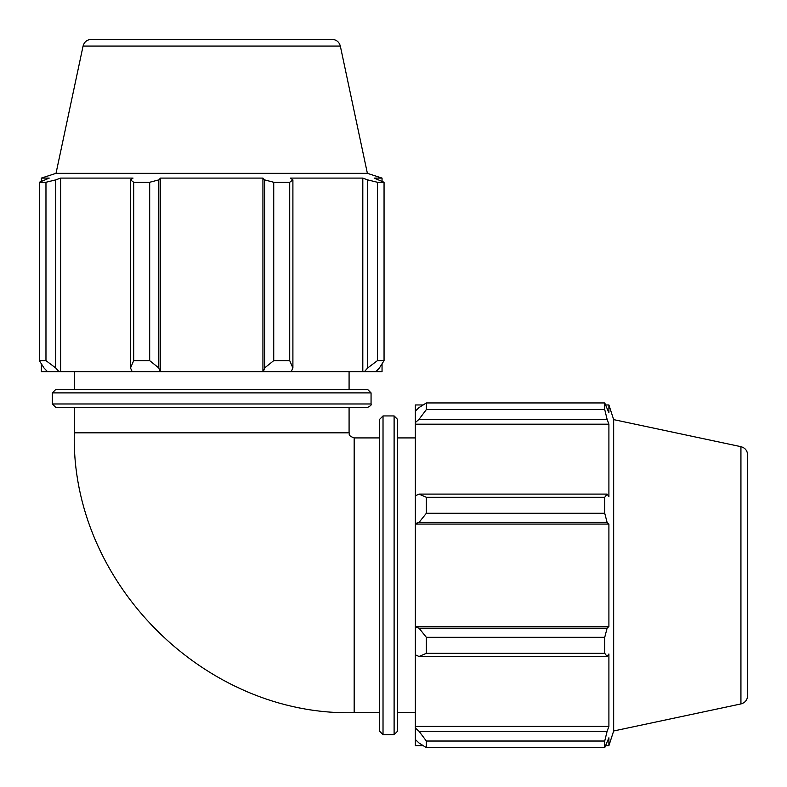 <?xml version="1.0" encoding="UTF-8"?>
<svg xmlns="http://www.w3.org/2000/svg" width="787" height="787" viewBox="0 0 787 787"><rect width="100%" height="100%" fill="white"/><g stroke="black" fill="none" stroke-linecap="round" stroke-linejoin="round"><path stroke-width="1.18" d="M419.028 656.496L426.357 653.308L426.357 637.322L419.028 628.174L415.359 627.072L415.359 654.804L419.028 656.496L607.111 656.496L604.731 653.308L426.357 653.308M415.359 627.072L415.359 523.522L419.028 522.42L426.357 513.272L426.357 497.286L419.028 494.098L415.359 495.79L415.359 523.522M415.359 495.79L415.359 422.57L419.028 419.323L426.357 409.574L426.357 402.944L419.028 407.587L415.359 411.089L415.359 422.57M415.359 411.089L415.359 404.951L423.16 404.951M423.16 745.653L415.359 745.653L415.359 739.514L419.028 743.007L426.357 747.65L426.357 741.029L419.028 731.271L415.359 728.024L415.359 739.514M415.359 728.024L415.359 654.804M415.359 626.521L608.902 626.521L607.111 628.174L419.028 628.174M426.357 637.322L604.731 637.322L607.111 628.174M415.359 726.401L608.902 726.401L607.111 731.271L419.028 731.271M426.357 741.029L604.731 741.029L607.111 731.271M740.931 446.672L740.931 703.932C745.122 702.742 747.355 699.977 747.65 695.629L747.65 454.965C747.355 450.617 745.122 447.852 740.931 446.672L613.663 419.619L608.902 404.951L608.902 412.831L604.731 402.944L426.357 402.944L604.731 402.944L604.731 409.574L426.357 409.574M419.028 419.323L607.111 419.323L608.902 424.193L608.902 496.636L607.111 494.098L419.028 494.098M426.357 497.286L604.731 497.286L607.111 494.098M613.663 419.619L613.663 730.985L608.902 745.653L608.902 737.763L604.731 747.65L426.357 747.65M607.111 419.323L604.731 409.574M604.731 497.286L604.731 513.272L426.357 513.272M419.028 522.42L607.111 522.42L604.731 513.272M607.111 522.42L608.902 524.073L608.902 626.521M604.731 637.322L604.731 653.308M607.111 656.496L608.902 653.958L608.902 726.401M604.731 741.029L604.731 747.65M415.359 524.073L608.902 524.073M415.359 424.193L608.902 424.193M394.11 415.939L397.494 419.333L397.494 731.271L394.11 734.655L394.11 415.939L383.023 415.939L379.629 419.333L379.629 731.271L379.629 712.678L354.17 712.678L354.17 437.916L379.629 437.916M397.494 437.916L415.359 437.916M292.902 367.972L289.714 360.643L273.728 360.643L264.58 367.972L263.478 371.641L291.21 371.641L292.902 367.972L292.902 179.889L289.714 182.269L289.714 360.643M273.728 360.643L273.728 182.269L264.58 179.889L264.58 367.972M273.728 182.269L289.714 182.269M379.413 367.972L384.056 360.643L377.426 360.643L367.677 367.972L364.43 371.641L375.911 371.641L379.413 367.972M377.426 360.643L377.426 182.269L367.677 179.889L367.677 367.972M377.426 182.269L384.056 182.269L384.056 360.643M83.068 46.069L340.328 46.069C339.148 41.878 336.383 39.645 332.035 39.35L91.371 39.35C87.023 39.645 84.258 41.878 83.068 46.069L56.015 173.337L367.381 173.337L382.049 178.098L374.169 178.098L384.056 182.269M55.729 367.972L55.729 179.889L45.971 182.269L39.35 182.269L39.35 360.643L43.993 367.972L47.486 371.641L58.976 371.641L55.729 367.972L45.971 360.643L39.35 360.643L39.35 182.269L49.237 178.098L41.347 178.098L56.015 173.337M45.971 182.269L45.971 360.643M158.826 367.972L149.678 360.643L133.692 360.643L130.504 367.972L132.196 371.641L159.928 371.641L158.826 367.972L158.826 179.889L149.678 182.269L149.678 360.643M133.692 360.643L133.692 182.269L130.504 179.889L130.504 367.972M133.692 182.269L149.678 182.269M55.729 179.889L60.599 178.098L133.042 178.098L130.504 179.889M158.826 179.889L160.479 178.098L262.927 178.098L264.58 179.889M292.902 179.889L290.364 178.098L362.807 178.098L367.677 179.889M364.43 371.641L362.807 371.641L362.807 178.098M263.478 371.641L262.927 371.641L262.927 178.098M132.196 371.641L58.976 371.641M60.599 371.641L60.599 178.098M52.345 392.89L55.729 389.506L367.667 389.506L371.061 392.89L52.345 392.89L52.345 403.977L55.729 407.371L367.667 407.371C370.647 405.866 371.779 404.734 371.061 403.977L52.345 403.977M382.049 363.84L382.049 371.641L375.911 371.641M362.807 371.641L291.21 371.641M262.927 371.641L160.479 371.641L160.479 178.098M160.479 371.641L159.928 371.641M47.486 371.641L41.347 371.641L41.347 363.84M354.17 437.916C347.047 435.28 349.979 433.991 349.084 432.83L74.322 432.83L74.322 407.371M74.322 389.506L74.322 371.641M394.11 734.655L383.023 734.655L383.023 415.939M74.322 432.83C70.466 582.35 204.61 716.524 354.17 712.678M383.023 734.655L379.629 731.271M605.764 745.653L608.902 745.653M605.764 404.951L608.902 404.951M740.931 703.932L613.663 730.985M397.494 712.678L415.359 712.678M371.061 403.977L371.061 392.89M382.049 181.236L382.049 178.098M41.347 181.236L41.347 178.098M340.328 46.069L367.381 173.337M349.084 432.83L349.084 407.371M349.084 389.506L349.084 371.641"/></g></svg>
